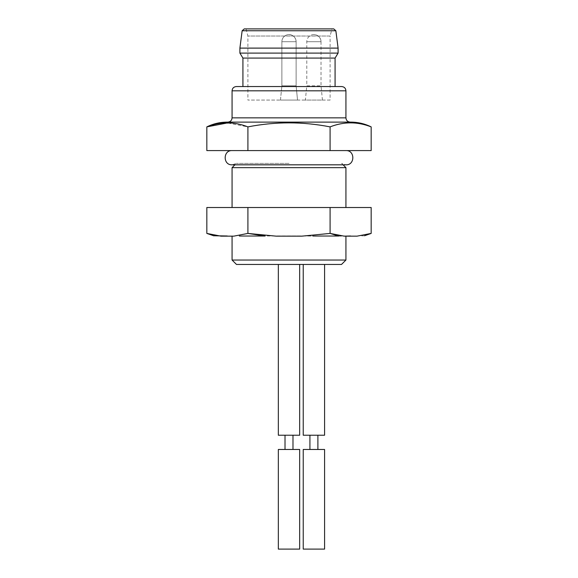 <?xml version="1.0" encoding="UTF-8"?>
<svg xmlns="http://www.w3.org/2000/svg" width="578" height="578" viewBox="0 0 578 578"><rect width="100%" height="100%" fill="white"/><g stroke="black" fill="none" stroke-linecap="round" stroke-linejoin="round"><path stroke-width="0.43" stroke-dasharray="2.89 2.17" d="M289 34.593C293.321 35.012 295.698 37.389 296.117 41.71L281.883 41.71L296.117 41.71A7.117 7.117 0 0 0 289 34.593C293.321 35.012 295.698 37.389 296.117 41.71A7.117 7.117 0 0 0 289 34.593A7.117 7.117 0 0 0 281.883 41.71L281.883 85.84L296.117 85.84L281.883 85.84L296.117 85.84L281.883 85.84L280.46 100.066L297.54 100.066L280.46 100.066L297.54 100.066L280.46 100.066L281.883 85.84L281.883 41.71A7.117 7.117 0 0 1 289 34.593M313.905 34.593C318.232 35.012 320.602 37.389 321.021 41.71L306.788 41.71L321.021 41.71A7.117 7.117 0 0 0 313.905 34.593A7.117 7.117 0 0 0 306.788 41.71L306.788 85.84L321.021 85.84L306.788 85.84L305.372 100.066L322.445 100.066L305.372 100.066M330.096 100.066L247.904 100.066L330.096 100.066L330.096 36.017L247.904 36.017L330.096 36.017L332.003 28.9L245.997 28.9L333.737 28.9M239.899 48.111L338.101 48.111M239.899 53.097L338.101 53.097M242.919 58.075L335.081 58.075M242.919 86.541L341.663 86.541M232.067 167.671L345.933 167.671M289 207.516L345.933 207.516L289 207.516M227.233 122.124L350.767 122.124M371.17 150.591L330.089 150.591L330.089 126.885C343.773 121.525 357.471 121.525 371.17 126.885M226.655 123.092L227.371 123.092M228.093 123.092L247.911 126.885L247.911 150.591L206.83 150.591M289 150.591L345.933 150.591L289 150.591M330.089 150.591L247.911 150.591M289 122.124L350.203 122.124L289 122.124M289 163.401L236.337 163.401L289 163.401M350.629 235.983L289 235.983L357.038 236.156L371.17 233.418M371.17 207.516L330.089 207.516L330.089 233.418L301.817 236.156L289 235.983L338.347 235.983M345.933 235.983L264.442 235.983M330.089 207.516L247.911 207.516L247.911 233.418L233.779 236.156L217.834 235.983L227.371 235.983M213.427 235.752L206.83 233.418M247.911 207.516L206.83 207.516M236.481 264.449L341.519 264.449M313.905 264.449L324.583 264.449L313.905 264.449M232.067 260.035L345.933 260.035M278.329 264.449L278.329 435.227L299.671 435.227L278.329 435.227L299.671 435.227L299.671 264.449M289 449.474L299.671 449.474L285.012 449.474L299.671 449.474L299.671 549.1L278.329 549.1L299.671 549.1L278.329 549.1L278.329 449.474L289 449.474M303.233 435.227L324.583 435.227M313.905 435.227L317.893 435.227L313.905 435.227M303.233 449.474L324.583 449.474M303.233 549.1L324.583 549.1M289 435.227L285.012 435.227L289 435.227M242.146 30.757L335.854 30.757M232.067 90.811L345.933 90.811M232.067 117.854L345.933 117.854M296.117 41.71L296.117 85.84L297.54 100.066L296.117 85.84L296.117 41.71M321.021 41.71L321.021 85.84L322.445 100.066M245.997 28.9L247.904 36.017L247.904 100.066M343.086 164.824L341.663 163.401L345.933 164.824L232.067 164.824L236.337 163.401L234.914 164.824M364.574 235.752L360.166 235.983M338.708 236.019L312.929 236.019M265.158 236.019L239.335 236.019M213.744 235.795L217.834 235.983M285.012 435.227L285.012 449.474M292.988 435.227L292.988 449.474"/><path stroke-width="0.87" d="M332.003 28.9L244.263 28.9L333.737 28.9L335.854 30.757L338.101 48.111L239.899 48.111L239.899 53.097L338.101 53.097L338.101 48.111M338.101 53.097L335.081 58.075L242.919 58.075L239.899 53.097M236.337 86.541C233.722 86.816 232.298 88.239 232.067 90.811L345.933 90.811C345.702 88.239 344.278 86.816 341.663 86.541L236.337 86.541L242.919 86.541L242.919 58.075M343.086 164.824L345.933 167.671L232.067 167.671L232.067 207.516M247.911 150.591L247.911 126.885C234.227 121.525 220.529 121.525 206.83 126.885L206.83 150.591L330.089 150.591L330.089 126.885C302.713 121.525 275.323 121.525 247.911 126.885C275.287 121.525 302.677 121.525 330.089 126.885C343.787 121.525 357.486 121.525 371.17 126.885C364.732 123.728 357.934 122.146 350.767 122.124L227.233 122.124C220.066 122.146 213.268 123.728 206.83 126.885L226.655 123.092M227.371 123.092L228.093 123.092M330.089 150.591L371.17 150.591L371.17 126.885M338.347 235.983L330.089 233.418L344.221 236.156L357.038 236.156L371.17 233.418L364.574 235.752M350.528 235.983L345.933 236.106L345.933 260.035L232.067 260.035L236.481 264.449L341.519 264.449L345.933 260.035M264.442 235.983L247.911 233.418L276.183 236.156L301.817 236.156L330.089 233.418L330.089 207.516L371.17 207.516L371.17 233.418M227.27 235.983L213.427 235.752M247.911 207.516L206.83 207.516L206.83 233.418L220.962 236.156L233.779 236.156L247.911 233.418L247.911 207.516L330.089 207.516M299.671 264.449L299.671 435.227L278.329 435.227L278.329 264.449M299.671 449.474L278.329 449.474L278.329 549.1L299.671 549.1L299.671 449.474M324.583 264.449L324.583 435.227L303.233 435.227L303.233 264.449M324.583 449.474L303.233 449.474L303.233 549.1L324.583 549.1L324.583 449.474M335.854 30.757L242.146 30.757L244.263 28.9M345.933 90.811L345.933 117.854L232.067 117.854C231.843 120.426 230.42 121.85 227.797 122.124M242.146 30.757L239.899 48.111M335.081 58.075L335.081 86.541M345.933 167.671L345.933 207.516M232.067 90.811L232.067 117.854M345.933 117.854C346.157 120.426 347.58 121.85 350.203 122.124M232.067 150.591C222.891 150.15 222.891 165.257 232.067 164.824L345.933 164.824C355.109 165.265 355.116 150.15 345.933 150.591M234.914 164.824L232.067 167.671M338.708 236.019L312.929 236.019M206.83 233.418L213.744 235.795M239.335 236.019L265.158 236.019M232.067 236.106L232.067 260.035M285.012 435.227L285.012 449.474M292.988 435.227L292.988 449.474M309.924 435.227L309.924 449.474M317.893 435.227L317.893 449.474"/></g></svg>
